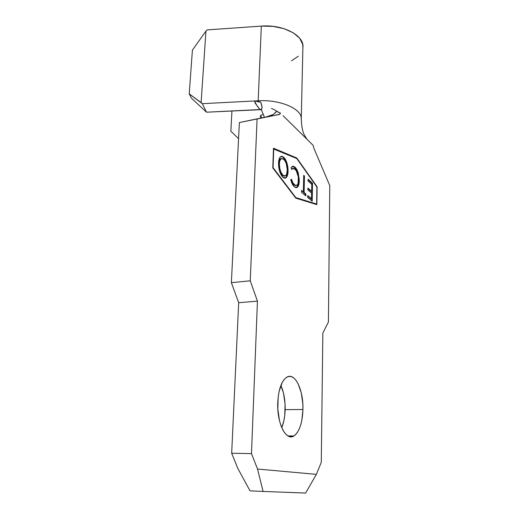 <?xml version="1.0" encoding="UTF-8"?>
<svg xmlns="http://www.w3.org/2000/svg" width="519" height="519" viewBox="0 0 519 519"><rect width="100%" height="100%" fill="white"/><g stroke="black" fill="none" stroke-linecap="round" stroke-linejoin="round"><path stroke-width="0.78" d="M277.749 402.958C278.469 389.607 281.441 381.037 286.657 377.268C294.837 371.792 303.589 389.892 302.934 409.491L285.152 409.673C285.307 400.272 283.887 392.195 280.889 385.435L283.517 393.194L285.061 404.009L284.762 415.245L283.919 420.526L281.765 427.701C283.809 422.602 284.937 416.595 285.152 409.673L302.934 409.491L302.824 403.763L301.267 392.818L298.14 383.807L296.115 380.446L293.864 378.027L291.47 376.658L289.018 376.405L286.605 377.3L284.315 379.337L282.245 382.451L279.112 391.449L278.184 397.003L277.827 409.082L279.507 420.786L281.032 425.865L282.939 430.147L285.132 433.449L287.52 435.668L290.011 436.713L292.495 436.57L294.883 435.272L297.082 432.891L299.009 429.531L300.605 425.34L301.811 420.474L302.934 409.491C302.408 423.03 299.392 431.86 293.884 435.966C286.073 441.403 276.861 423.303 277.749 402.958M273.078 167.682L273.727 148.895L296.777 158.548L316.901 186.989L316.635 204.045L295.83 197.609L272.793 167.728L273.448 148.947L296.777 158.548L316.901 186.989L316.635 204.045L295.83 197.609L273.078 167.682M304.108 192.51L304.452 176.006L303.719 175.357L303.368 191.894L301.571 190.389L301.533 192.302L305.84 195.89L305.879 193.996L304.108 192.51L303.589 192.594L305.367 194.08L305.879 193.996L304.108 192.51L304.452 176.006L303.719 175.357L303.368 191.894L301.571 190.389L301.533 192.302L305.84 195.89L305.879 193.996L305.367 194.08L305.334 195.468L305.367 194.08L303.589 192.594L304.108 192.51M281.194 156.355L283.653 157.147L280.695 156.615C279.384 157.601 278.664 159.768 278.528 163.115C278.619 169.694 280.143 174.481 283.115 177.485L285.924 177.874C287.247 176.817 287.961 174.598 288.084 171.218L287.85 167.079L286.91 162.96L285.45 159.456L283.653 157.147L281.798 156.258L280.169 157.108L278.677 161.188L278.755 167.397L279.735 171.659L282.174 176.525L283.588 177.829L284.963 178.218L285.924 177.874L287.169 176.188L288.039 172.185L288.084 171.218L287.552 171.309C287.429 174.682 286.709 176.901 285.385 177.965L284.866 178.225M294.455 186.911L296.226 187.709L297.77 186.866L298.847 184.524L299.236 179.146L297.672 171.367L295.778 167.994L293.871 166.411L292.826 166.249L291.088 167.76L291.743 169.479L293.183 168.344L294.026 168.474L296.323 170.816L298.308 176.856L298.166 183.103L297.277 185.004L295.285 185.478L292.833 182.766L291.483 179.191L290.763 179.756L291.587 182.448L293.533 185.971L294.455 186.911L297.205 187.398C298.477 186.444 299.165 184.31 299.262 180.995L298.347 173.443C297.478 170.407 296.343 168.305 294.941 167.124L292.067 166.56L291.088 167.76L291.743 169.479L292.515 168.623L294.896 169.038C297.186 171.341 298.393 175.072 298.509 180.223C298.431 182.87 297.893 184.576 296.887 185.354L294.552 185.004C293.28 183.947 292.262 182.013 291.483 179.191L290.763 179.756C291.672 183.246 292.898 185.633 294.455 186.911M312.516 183.116L308.078 179.204L308.039 181.066L311.783 184.349L311.66 191.284L307.91 188.06L307.871 189.935L311.627 193.139L311.53 198.732L307.761 195.572L307.728 197.46L312.204 201.184L312.516 183.116L312.01 183.201L311.698 200.769L312.01 183.201L312.516 183.116L308.078 179.204L308.039 181.066L311.783 184.349L311.66 191.284L307.91 188.06L307.871 189.935L311.627 193.139L311.53 198.732L307.761 195.572L307.728 197.46L312.204 201.184L312.516 183.116M301.26 118.079C301.059 108.439 279.624 99.408 258.177 100.783L254.563 100.965C255.718 103.917 257.521 106.778 259.974 109.548L261.213 109.49L259.974 109.548L255.192 103.19L254.563 100.965L257.943 101.205L260.772 102.262L262.14 107.316L261.42 109.989L264.515 117.385L261.42 109.989L259.974 109.548L206.517 112.201L261.031 109.665M301.247 119.707L302.888 47.605C304.854 35.895 283.419 24.205 261.323 26.106L207.237 29.894L205.946 31.069L192.413 50.135L189.221 93.848L192.413 50.135L205.946 31.069L201.119 102.58L189.221 93.848L191.446 98.175L206.517 112.201L202.306 103.677L201.119 102.58L205.946 31.069L207.237 29.894L261.323 26.106L258.177 100.783C280.422 99.343 302.324 109.087 301.292 119.013M231.941 110.943L230.851 131.184L231.941 110.943M275.68 112.454L276.478 111.228L280.507 113.148L279.332 114.465L239.376 122.555L231.37 282.667L250.249 280.798L257.093 118.851L239.376 122.555L231.37 282.667L238.688 302.713L231.669 453.236L251.494 453.625L257.528 469.033L263.094 491.441L257.528 469.033L316.369 474.353L305.646 493.05L263.094 491.441L305.646 493.05L316.369 474.353L321.28 462.358L322.85 333.042L321.28 462.358L316.369 474.353L257.528 469.033L251.494 453.625L231.669 453.236L238.688 302.713L257.437 301.13L251.494 453.625L257.437 301.13L250.249 280.798L257.093 118.851L279.332 114.465L280.13 113.901M231.669 453.236L237.819 468.443L250.015 490.844L237.819 468.443L231.669 453.236M283.043 115.653L313.061 145.281L313.95 148.415L329.779 185.633L328.43 322.007L322.85 333.042L328.43 322.007L329.779 185.633L313.95 148.415L313.061 145.281L307.001 139.3L303.972 134.356C303.193 133.02 301.656 126.617 301.552 123.373L301.292 118.994M316.85 204.635L317.122 186.775L296.79 158.01L273.474 148.207L272.786 167.909L295.817 198.167L316.85 204.635L295.817 198.167L272.786 167.909L273.474 148.207L296.79 158.01L273.461 148.531L296.79 158.01L317.122 186.775L316.785 186.827L317.122 186.775L316.85 204.635M263.094 491.441L250.015 490.844L263.094 491.441M231.37 282.667L238.688 302.713L257.437 301.13L250.249 280.798L231.37 282.667M277.607 111.864L276.478 111.228C271.898 116.989 269.218 115.627 265.274 117.236L273.215 114.524L275.589 112.578M261.414 108.795C262.445 108.354 262.231 106.174 260.772 102.262L254.563 100.965L202.306 103.677L206.517 112.201L191.446 98.175L189.221 93.848L202.306 103.677L258.177 100.783L261.323 26.106L273.026 26.365L284.088 28.694L293.3 32.827L299.71 38.263L302.726 44.4L302.888 47.644M287.455 120.012L307.001 139.3M238.571 138.677L230.851 131.184L238.571 138.677M263.23 114.316L260.551 115.49L260.441 118.189L260.551 115.49L263.23 114.316M291.496 60.801L298.282 56.221M280.507 113.148L279.812 112.895M278.671 112.402L277.749 111.935M262.899 117.703L264.379 117.06L262.899 117.703M261.848 117.91L260.551 115.49L261.848 117.91M296.505 158.438L296.271 158.1L296.505 158.438M316.343 204.48L316.35 204.084L316.343 204.48M295.499 197.752L316.129 204.116L295.499 197.752M295.434 197.668L295.83 197.609L295.434 197.668M288.084 171.218C287.987 164.912 286.507 160.222 283.653 157.147L283.115 157.244C285.975 160.313 287.455 165.003 287.552 171.309L288.084 171.218M285.924 177.874L285.385 177.965L286.021 177.342M286.293 176.94L287.416 173.171M287.5 172.276L287.312 167.17L286.378 163.057L284.036 158.23L282.647 156.874L281.259 156.355M278.865 163.122L279.91 159.398M281.038 158.691L280.5 158.788C279.482 159.593 278.917 161.305 278.82 163.933C278.924 169.226 280.182 173.099 282.596 175.545L283.134 175.454C280.727 173.009 279.469 169.136 279.365 163.835L278.82 163.933L279.365 163.835C279.462 161.208 280.02 159.495 281.038 158.691L283.627 159.138C285.963 161.597 287.182 165.399 287.286 170.537C287.195 173.216 286.624 174.955 285.573 175.766L282.596 175.545L284.587 176.084M284.114 176.175L283.783 176.155M283.38 176.038L282.596 175.545M282.213 175.188L281.83 174.754M281.369 174.105L281.09 173.657M280.779 173.087L279.533 169.843M279.306 168.934L278.813 164.789M279.365 163.835L279.76 160.871L281.246 158.567L283.238 158.833L285.093 161.007L286.3 163.822L287.292 169.726L286.598 174.371L285.353 175.902L283.134 175.454L280.967 172.256L279.845 168.818L279.365 163.835M291.023 179.555C291.801 182.234 292.8 184.076 294.02 185.088L295.96 185.64L294.02 185.088M292.891 168.422L291.587 169.077L292.891 168.422M292.528 166.327L294.416 167.215C295.817 168.39 296.952 170.498 297.828 173.534L298.347 173.443L297.828 173.534L298.736 181.079L299.262 180.995L298.736 181.079C298.639 184.394 297.951 186.529 296.673 187.482L298.321 184.602L298.736 181.079L298.263 175.403L297.147 171.452M296.829 170.693L296.213 169.479M295.914 168.986L293.339 166.502M293.579 184.673L293.118 184.135M292.314 182.87L291.295 180.45M301.558 190.901L303.368 191.894L301.558 190.901M303.712 175.889L304.452 176.006L303.933 176.09L303.589 192.594L303.712 175.889M307.754 196.078L311.017 198.809L311.53 198.732L311.017 198.809L307.754 196.078M307.897 188.572L311.153 191.362L311.66 191.284L311.153 191.362L307.897 188.572M308.065 179.73L312.01 183.201L308.065 179.73M293.884 435.966L287.935 435.921M271.489 108.38C274.11 109.749 273.104 108.867 278.852 112.487M272.968 115.718L279.819 114.225M292.515 168.623L291.989 168.714M297.199 187.398L296.673 187.482"/></g></svg>
